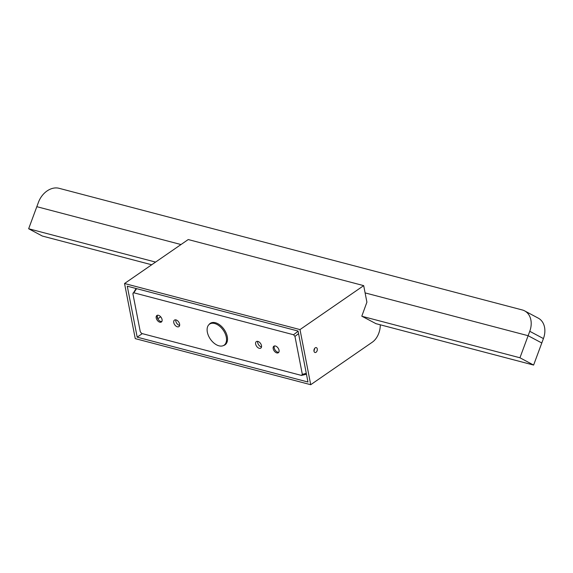 <?xml version="1.0" encoding="UTF-8"?>
<svg xmlns="http://www.w3.org/2000/svg" width="573" height="573" viewBox="0 0 573 573"><rect width="100%" height="100%" fill="white"/><g stroke="black" fill="none" stroke-linecap="round" stroke-linejoin="round"><path stroke-width="0.86" d="M313.99 351.192A2.528 1.626 -75.3 0 1 314.513 348.592A2.528 1.626 -75.3 0 1 316.275 347.61A2.528 1.626 -75.3 0 1 317.277 348.921A2.528 1.626 -75.3 0 1 316.747 351.521A2.528 1.626 -75.3 0 1 314.992 352.502A2.528 1.626 -75.3 0 1 313.99 351.192M380.286 324.798A15.793 10.164 -75.3 0 1 372.35 342.16L310.716 384.705L300.001 329.59L363.69 285.633L366.906 302.164L361.807 316.181L375.945 323.659M300.001 329.59L124.542 283.513L135.249 338.622L310.716 384.705M307.973 382.019L298.067 331.044L127.278 286.192L137.191 337.168L307.973 382.019M124.542 283.513L188.231 239.55L363.69 285.633M142.276 333.622L137.191 337.168M313.983 351.149L314.713 348.32M524.639 310.881L538.305 318.165A18.959 14.346 118.1 0 1 543.426 338.579L533.613 365.065L519.947 357.774L528.127 335.706L541.786 342.991L528.127 335.706L529.76 331.294A18.959 14.346 -61.9 0 0 524.639 310.881A18.959 14.346 -61.9 0 0 522.261 309.95L59.033 188.295A18.959 14.346 -61.9 0 0 38.463 202.269L36.822 206.681L180.996 244.542L36.822 206.681L28.65 228.756L155.577 262.09M28.65 228.756L42.316 236.04L151.702 264.769M375.695 323.595L533.613 365.065M362.029 316.303L519.947 357.774M365.101 292.896L528.127 335.706L365.101 292.896M224.086 345.197A12.792 7.843 -124.6 0 0 226.292 337.153A12.792 7.843 -124.6 0 0 219.23 325.887A12.792 7.843 -124.6 0 0 209.553 324.139A12.792 7.843 -124.6 0 0 207.347 332.175A12.792 7.843 -124.6 0 0 214.409 343.442A12.792 7.843 -124.6 0 0 224.086 345.197L225.741 344.051A12.792 7.843 -124.6 0 0 226.22 343.671M211.738 322.678A12.792 7.843 -124.6 0 0 211.208 322.993L209.553 324.139M179.607 324.125A3.947 2.421 -124.6 0 0 177.429 320.644A3.947 2.421 -124.6 0 0 174.443 320.106A3.947 2.421 -124.6 0 0 173.762 322.585A3.947 2.421 -124.6 0 0 175.94 326.066A3.947 2.421 -124.6 0 0 178.926 326.603A3.947 2.421 -124.6 0 0 179.607 324.125M179.636 325.428A3.947 2.421 55.4 0 1 175.818 321.166A3.947 2.421 55.4 0 1 175.789 319.863M261.496 345.626A3.947 2.421 -124.6 0 0 259.311 342.145A3.947 2.421 -124.6 0 0 256.324 341.608A3.947 2.421 -124.6 0 0 255.644 344.094A3.947 2.421 -124.6 0 0 257.829 347.567A3.947 2.421 -124.6 0 0 260.815 348.112A3.947 2.421 -124.6 0 0 261.496 345.626M261.517 346.937A3.947 2.421 55.4 0 1 257.7 342.675A3.947 2.421 55.4 0 1 257.671 341.365M223.491 345.548A13.029 7.986 -124.6 0 0 225.031 344.831A13.029 7.986 -124.6 0 0 227.28 336.645A13.029 7.986 -124.6 0 0 220.082 325.163A13.029 7.986 -124.6 0 0 210.227 323.38A13.029 7.986 -124.6 0 0 209.009 324.569M210.764 323.057A13.029 7.986 -124.6 0 0 210.133 323.738M278.793 352.252A3.947 2.421 55.4 0 1 277.812 352.202A3.947 2.421 55.4 0 1 274.782 349.53A3.947 2.421 55.4 0 1 274.46 345.97M275.448 346.02A3.947 2.421 55.4 0 1 278.7 349.15A3.947 2.421 55.4 0 1 278.356 352.717A3.947 2.421 55.4 0 1 276.788 352.911A3.947 2.421 55.4 0 1 273.536 349.788A3.947 2.421 55.4 0 1 273.873 346.214A3.947 2.421 55.4 0 1 275.448 346.02M161.822 321.532A3.947 2.421 55.4 0 1 160.834 321.482A3.947 2.421 55.4 0 1 157.804 318.81A3.947 2.421 55.4 0 1 157.489 315.25M158.47 315.3A3.947 2.421 55.4 0 1 161.722 318.43A3.947 2.421 55.4 0 1 161.385 321.997A3.947 2.421 55.4 0 1 159.81 322.191A3.947 2.421 55.4 0 1 156.558 319.068A3.947 2.421 55.4 0 1 156.895 315.494A3.947 2.421 55.4 0 1 158.47 315.3M157.217 315.974L157.74 318.688M306.462 374.233L301.455 375.422L141.703 333.472L140.299 331.817L132.915 293.842L136.08 288.506M298.569 333.622L294.959 336.394L302.336 374.377L306.283 373.338M136.603 288.642L133.796 292.789L293.548 334.747L298.103 331.244M294.959 336.394L293.548 334.747M133.796 292.789L133.022 293.025M301.455 375.422L302.336 374.377M224.666 344.788A13.029 7.986 -124.6 0 0 225.518 344.445M157.797 318.789L160.669 316.783M161.958 321.26L161.522 321.568M543.426 338.579L529.76 331.294"/></g></svg>
